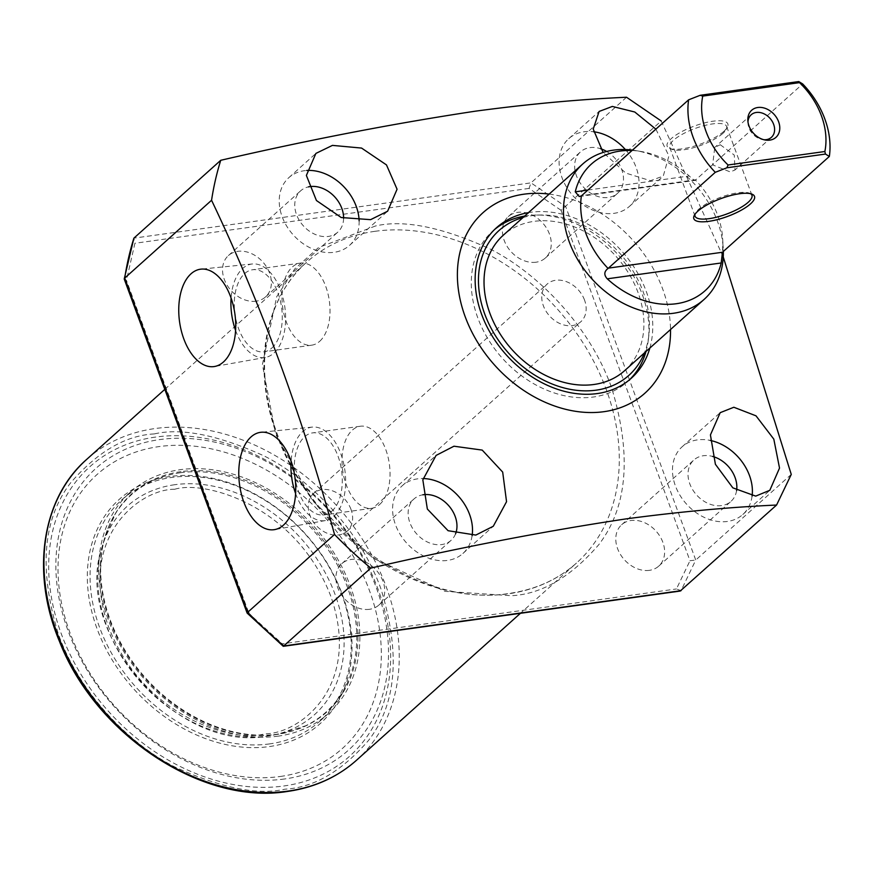 <?xml version="1.0" encoding="UTF-8"?>
<svg xmlns="http://www.w3.org/2000/svg" width="873" height="873" viewBox="0 0 873 873"><rect width="100%" height="100%" fill="white"/><g stroke="black" fill="none" stroke-linecap="round" stroke-linejoin="round"><path stroke-width="0.65" stroke-dasharray="4.37 3.27" d="M343.602 218.315A27.783 21.345 -131.9 0 1 337.731 232.207A27.783 21.345 -131.9 0 1 328.357 236.43A27.783 21.345 -131.9 0 1 299.352 220.465A27.783 21.345 -131.9 0 1 300.639 190.827A27.783 21.345 -131.9 0 1 308.507 186.866M256.127 301.174A27.783 21.345 -131.9 0 1 227.122 285.209A27.783 21.345 -131.9 0 1 228.41 255.571A27.783 21.345 -131.9 0 1 237.783 251.337A27.783 21.345 -131.9 0 1 266.778 267.302A27.783 21.345 -131.9 0 1 265.501 296.94A27.783 21.345 -131.9 0 1 256.127 301.174M455.542 533.872A27.783 21.345 -131.9 0 1 451.09 540.322A27.783 21.345 -131.9 0 1 441.716 544.556A27.783 21.345 -131.9 0 1 412.722 528.591A27.783 21.345 -131.9 0 1 414.009 498.941A27.783 21.345 -131.9 0 1 422.816 494.805M369.486 609.299A27.783 21.345 -131.9 0 1 340.492 593.334A27.783 21.345 -131.9 0 1 341.779 563.685A27.783 21.345 -131.9 0 1 351.153 559.451A27.783 21.345 -131.9 0 1 380.148 575.427A27.783 21.345 -131.9 0 1 378.86 605.065A27.783 21.345 -131.9 0 1 369.486 609.299M736.605 490.528A27.783 21.345 -131.9 0 1 730.985 501.364A27.783 21.345 -131.9 0 1 721.6 505.598A27.783 21.345 -131.9 0 1 692.605 489.622A27.783 21.345 -131.9 0 1 693.893 459.984A27.783 21.345 -131.9 0 1 703.267 455.75A27.783 21.345 -131.9 0 1 712.641 456.448M649.381 570.342A27.783 21.345 -131.9 0 1 620.376 554.366A27.783 21.345 -131.9 0 1 621.663 524.728A27.783 21.345 -131.9 0 1 631.037 520.494A27.783 21.345 -131.9 0 1 660.032 536.459A27.783 21.345 -131.9 0 1 658.755 566.108A27.783 21.345 -131.9 0 1 649.381 570.342M606.648 151.466A27.783 21.345 -131.9 0 1 617.615 193.239A27.783 21.345 -131.9 0 1 608.241 197.473A27.783 21.345 -131.9 0 1 579.236 181.508A27.783 21.345 -131.9 0 1 580.523 151.858A27.783 21.345 -131.9 0 1 589.897 147.635A27.783 21.345 -131.9 0 1 600.559 148.705M536.011 262.216A27.783 21.345 -131.9 0 1 507.017 246.251A27.783 21.345 -131.9 0 1 508.293 216.602A27.783 21.345 -131.9 0 1 517.667 212.368A27.783 21.345 -131.9 0 1 546.673 228.344A27.783 21.345 -131.9 0 1 545.385 257.982A27.783 21.345 -131.9 0 1 536.011 262.216M155.481 437.089A194.483 149.425 48.1 0 0 61.208 633.602A194.483 149.425 48.1 0 0 283.856 785.984A194.483 149.425 48.1 0 0 378.14 589.482A194.483 149.425 48.1 0 0 155.481 437.089M284.631 778.967A189.179 145.344 -131.9 0 1 68.05 630.732A189.179 145.344 -131.9 0 1 159.759 439.577A189.179 145.344 -131.9 0 1 376.339 587.813A189.179 145.344 -131.9 0 1 284.631 778.967M280.353 776.468A183.876 141.273 48.1 0 0 369.497 590.683A183.876 141.273 48.1 0 0 158.984 446.605A183.876 141.273 48.1 0 0 69.851 632.39A183.876 141.273 48.1 0 0 280.353 776.468M359.13 220.804A45.461 34.931 -131.9 0 1 349.527 245.368A45.461 34.931 -131.9 0 1 334.184 252.297A45.461 34.931 -131.9 0 1 286.737 226.162A45.461 34.931 -131.9 0 1 288.843 177.656A45.461 34.931 -131.9 0 1 304.175 170.737A45.461 34.931 -131.9 0 1 306.696 170.475M472.118 535.651A45.461 34.931 -131.9 0 1 462.897 553.493A45.461 34.931 -131.9 0 1 447.554 560.411A45.461 34.931 -131.9 0 1 400.107 534.287A45.461 34.931 -131.9 0 1 402.202 485.781A45.461 34.931 -131.9 0 1 417.545 478.851A45.461 34.931 -131.9 0 1 423.089 478.535M752.09 496.071A45.461 34.931 -131.9 0 1 742.781 514.524A45.461 34.931 -131.9 0 1 727.438 521.454A45.461 34.931 -131.9 0 1 679.991 495.318A45.461 34.931 -131.9 0 1 682.086 446.823A45.461 34.931 -131.9 0 1 697.429 439.894A45.461 34.931 -131.9 0 1 710.229 440.418M655.885 129.149L668.914 155.951L663.273 176.051L650.483 180.7L625.788 173.083L603.123 152.469M625.352 149.545A45.461 34.931 -131.9 0 1 629.411 206.41A45.461 34.931 -131.9 0 1 614.068 213.328A45.461 34.931 -131.9 0 1 566.621 187.204A45.461 34.931 -131.9 0 1 568.727 138.698A45.461 34.931 -131.9 0 1 584.07 131.768A45.461 34.931 -131.9 0 1 593.585 131.747M549.15 194.101A121.238 93.149 -131.9 0 1 670.529 329.514M791.265 474.421L695.748 560.04L689.976 560.728L561.044 210.295L661.232 120.987L723.237 256.935M295.609 493.561A47.197 26.834 -97.9 0 0 325.367 520.57A47.197 26.834 -97.9 0 0 333.868 516.249A47.197 26.834 -97.9 0 0 343.362 462.264A47.197 26.834 -97.9 0 0 312.359 427.093A47.197 26.834 -97.9 0 0 302.713 431.578A47.197 26.834 -97.9 0 0 291.102 461.206M235.59 330.431A47.197 26.834 -97.9 0 0 265.348 357.439A47.197 26.834 -97.9 0 0 273.849 353.118A47.197 26.834 -97.9 0 0 283.343 299.144A47.197 26.834 -97.9 0 0 252.341 263.973A47.197 26.834 -97.9 0 0 242.694 268.458A47.197 26.834 -97.9 0 0 231.083 298.086M169.995 476.505A150.538 115.662 48.1 0 0 97.012 628.615A150.538 115.662 48.1 0 0 269.353 746.568A150.538 115.662 48.1 0 0 342.325 594.458A150.538 115.662 48.1 0 0 169.995 476.505M269.648 743.894A148.508 114.101 -131.9 0 1 114.636 658.537A148.508 114.101 -131.9 0 1 121.511 500.087A148.508 114.101 -131.9 0 1 171.621 477.455A148.508 114.101 -131.9 0 1 326.622 562.812A148.508 114.101 -131.9 0 1 319.758 721.262A148.508 114.101 -131.9 0 1 269.648 743.894M649.85 348.054A101.028 77.621 48.1 0 0 622.645 252.111A101.028 77.621 48.1 0 0 530.62 212.303A101.028 77.621 48.1 0 0 528.471 212.641M645.998 351.513A101.028 77.621 48.1 0 0 648.344 339.728A101.028 77.621 48.1 0 0 536.589 215.042A101.028 77.621 48.1 0 0 526.768 215.762A101.028 77.621 48.1 0 0 524.618 216.089M494.642 229.468A101.028 77.621 48.1 0 0 492.678 231.149A101.028 77.621 48.1 0 0 488.007 338.942A101.028 77.621 48.1 0 0 593.454 397.008A101.028 77.621 48.1 0 0 627.545 381.61A101.028 77.621 48.1 0 0 629.433 379.842M331.958 511.065A41.424 23.549 -97.9 0 0 340.186 463.257A41.424 23.549 -97.9 0 0 312.578 432.888A41.424 23.549 -97.9 0 0 304.622 436.751A41.424 23.549 -97.9 0 0 296.394 484.559A41.424 23.549 -97.9 0 0 324.003 514.939A41.424 23.549 -97.9 0 0 331.958 511.065M379.7 504.419A41.424 23.549 -97.9 0 0 387.928 456.612A41.424 23.549 -97.9 0 0 360.32 426.242A41.424 23.549 -97.9 0 0 352.365 430.105A41.424 23.549 -97.9 0 0 344.137 477.913A41.424 23.549 -97.9 0 0 371.745 508.293A41.424 23.549 -97.9 0 0 379.7 504.419M271.94 347.945A41.424 23.549 -97.9 0 0 280.168 300.137A41.424 23.549 -97.9 0 0 252.559 269.757A41.424 23.549 -97.9 0 0 244.604 273.631A41.424 23.549 -97.9 0 0 236.376 321.439A41.424 23.549 -97.9 0 0 263.984 351.819A41.424 23.549 -97.9 0 0 271.94 347.945M319.693 341.299A41.424 23.549 -97.9 0 0 327.91 293.492A41.424 23.549 -97.9 0 0 300.301 263.111A41.424 23.549 -97.9 0 0 292.346 266.985A41.424 23.549 -97.9 0 0 284.118 314.793A41.424 23.549 -97.9 0 0 311.726 345.173A41.424 23.549 -97.9 0 0 319.693 341.299M278.312 736.125A148.508 114.101 -131.9 0 1 123.311 650.767A148.508 114.101 -131.9 0 1 130.175 492.317A148.508 114.101 -131.9 0 1 180.285 469.685A148.508 114.101 -131.9 0 1 335.297 555.042A148.508 114.101 -131.9 0 1 328.434 713.492A148.508 114.101 -131.9 0 1 278.312 736.125M523.025 217.519A97.263 74.729 -131.9 0 1 531.864 215.686A97.263 74.729 -131.9 0 1 541.315 214.998A97.263 74.729 -131.9 0 1 648.901 335.025A97.263 74.729 -131.9 0 1 644.405 352.932M375.565 225.965L318.525 247.55L294.758 268.895L276.741 296.645L262.402 364.521L275.65 434.208L312.479 500.622L372.935 558.087L445.012 591.337L511.6 595.713C541.697 594.109 570.746 577.108 598.758 544.708C627.698 506.929 631.954 454.517 611.515 387.459C589.089 324.603 536.426 272.256 489.928 248.914C441.967 227.078 403.839 219.429 375.565 225.965M626.53 97.241L531.002 182.861L565.704 206.606L695.748 560.04L681.049 590.672L676.433 588.959L689.976 560.728M282.787 646.173L282.295 643.827L676.433 588.959M247.681 612.311L282.295 643.827M124.293 279.229L126.443 280.353L248.685 612.595M561.044 210.295L529.049 188.404L531.002 182.861L133.896 238.143L134.911 243.272L126.443 280.353M624.653 370.643A90.923 69.862 48.1 0 0 638.054 292.619A90.923 69.862 48.1 0 0 503.274 235.219M632.499 150.112A90.923 69.862 -131.9 0 1 635.719 150.593A90.923 69.862 -131.9 0 1 717.497 221.404A90.923 69.862 -131.9 0 1 723.215 248.205A90.923 69.862 -131.9 0 1 723.335 251.457M632.041 150.527A85.096 65.377 -131.9 0 1 641.022 151.476A85.096 65.377 -131.9 0 1 689.201 175.964C693.053 179.554 695.126 180.907 695.421 180.024A80.829 62.103 -131.9 0 1 717.606 215.074A80.829 62.103 -131.9 0 1 722.691 238.896A80.829 62.103 -131.9 0 1 722.124 252.581M351.001 509.396A25.262 19.402 48.1 0 0 313.56 493.463A25.262 19.402 48.1 0 0 309.839 515.135A25.262 19.402 48.1 0 0 347.279 531.079A25.262 19.402 48.1 0 0 351.001 509.396M584.539 300.072A25.262 19.402 48.1 0 0 547.109 284.129A25.262 19.402 48.1 0 0 543.377 305.801A25.262 19.402 48.1 0 0 580.818 321.744A25.262 19.402 48.1 0 0 584.539 300.072M723.837 131.376A32.334 9.505 -20.2 0 1 695.836 145.649A32.334 9.505 -20.2 0 1 669.635 148.41A32.334 9.505 -20.2 0 1 671.151 138.709A32.334 9.505 -20.2 0 1 708.44 122.002A32.334 9.505 -20.2 0 1 727.373 127.163A32.334 9.505 -20.2 0 1 723.837 131.376M722.855 133.416A30.304 8.916 -20.2 0 1 696.599 146.795A30.304 8.916 -20.2 0 1 672.035 149.381A30.304 8.916 -20.2 0 1 669.711 147.319A30.304 8.916 -20.2 0 1 673.465 140.291A30.304 8.916 -20.2 0 1 704.14 125.636A30.304 8.916 -20.2 0 1 726.598 126.389A30.304 8.916 -20.2 0 1 726.172 129.466A30.304 8.916 -20.2 0 1 722.855 133.416M750.671 193.741A30.304 8.916 159.8 0 0 749.612 193.195A30.304 8.916 159.8 0 0 725.048 195.781A30.304 8.916 159.8 0 0 698.804 209.16A30.304 8.916 159.8 0 0 695.486 213.11A30.304 8.916 159.8 0 0 695.039 214.201M720.269 144.743L734.258 155.067L735.001 169.973L730.275 171.937L712.652 164.877L714.769 147.406L720.269 144.743M579.214 196.523L695.17 180.384L802.68 83.939M747.986 121.98A15.157 11.644 48.1 0 0 747.997 123.3A15.157 11.644 48.1 0 0 762.576 139.571A15.157 11.644 48.1 0 0 763.886 139.724M181.006 471.638A146.337 112.431 48.1 0 0 115.913 512.626A146.337 112.431 48.1 0 0 133.602 663.153A146.337 112.431 48.1 0 0 277.592 734.171A146.337 112.431 48.1 0 0 306.685 725.463A146.337 112.431 48.1 0 0 341.256 569.392A146.337 112.431 48.1 0 0 181.006 471.638M374.964 231.312A202.056 155.241 -131.9 0 1 585.859 347.443A202.056 155.241 -131.9 0 1 576.518 563.02A202.056 155.241 -131.9 0 1 508.337 593.815A202.056 155.241 -131.9 0 1 297.442 477.673A202.056 155.241 -131.9 0 1 306.783 262.096A202.056 155.241 -131.9 0 1 374.964 231.312M154.314 433.914C125.406 435.452 97.492 451.778 70.582 482.911C42.777 519.217 38.685 569.578 58.327 633.994C79.869 694.384 130.47 744.68 175.146 767.116C221.229 788.09 257.851 795.434 285.024 789.159C313.942 787.632 341.856 771.295 368.755 740.162C396.571 703.867 400.652 653.506 381.021 589.079C359.469 528.689 308.878 478.393 264.192 455.968C218.119 434.994 181.486 427.639 154.314 433.914M356.468 760.274A202.056 155.241 48.1 0 0 365.809 544.697A202.056 155.241 48.1 0 0 154.914 428.567A202.056 155.241 48.1 0 0 86.733 459.351M529.049 188.404L134.911 243.272M587.922 190.063L689.201 175.964M695.781 179.762L581.713 195.639M180.362 472.762A145.878 112.082 48.1 0 0 104.454 538.586A145.878 112.082 48.1 0 0 143.827 677.055A145.878 112.082 48.1 0 0 276.654 734.477A145.878 112.082 48.1 0 0 279.622 734.018A145.878 112.082 48.1 0 0 346.756 585.434A145.878 112.082 48.1 0 0 180.362 472.762M174.698 484.722A140.106 107.652 48.1 0 0 101.803 547.949A140.106 107.652 48.1 0 0 139.615 680.929A140.106 107.652 48.1 0 0 267.182 736.081A140.106 107.652 48.1 0 0 270.03 735.633A140.106 107.652 48.1 0 0 334.512 592.931A140.106 107.652 48.1 0 0 174.698 484.722M174.687 489.273C140.389 488.88 76.824 536.284 108.601 627C143.412 717.29 233.975 743.239 264.661 733.811C298.948 734.204 362.513 686.789 330.736 596.073C295.925 505.783 205.362 479.834 174.687 489.273M164.811 389.358L306.783 262.096C262.74 300.367 251.719 373.731 280.56 442.371C316.823 536.469 425.042 607.641 509.112 593.433C535.52 589.646 557.989 579.508 576.518 563.02L520.439 613.293M228.41 255.571L300.639 190.827M341.779 563.685L414.009 498.941M621.663 524.728L693.893 459.984M508.293 216.602L580.523 151.858M288.843 177.656L315.884 153.419M402.202 485.781L436.064 455.433M682.086 446.823L720.181 412.678M568.727 138.698L599.118 111.46M312.359 427.093L261.071 432.266M252.341 263.973L201.052 269.135M492.678 231.149L496.53 227.7M360.32 426.242L312.578 432.888M300.301 263.111L252.559 269.757M121.511 500.087L130.175 492.317M541.315 214.998L536.589 215.042M648.901 335.025L648.344 339.728M265.501 296.94L337.731 232.207M378.86 605.065L451.09 540.322M658.755 566.108L730.985 501.364M545.385 257.982L617.615 193.239M349.527 245.368L387.612 211.222M462.897 553.493L493.289 526.244M742.781 514.524L769.822 490.288M629.411 206.41L663.273 176.051M325.367 520.57L274.624 529.605M265.348 357.439L214.605 366.485M627.545 381.61L631.397 378.162M371.745 508.293L324.003 514.939M311.726 345.173L263.984 351.819M319.758 721.262L328.434 713.492M313.56 493.463L547.109 284.129M672.035 149.381L669.635 148.41M695.486 213.11L694.286 215.413M695.05 216.188L669.711 147.319M771.405 137.334L735.001 169.973M641.022 151.476L635.719 150.593M722.691 238.896L723.215 248.205M347.279 531.079L580.818 321.744M726.172 129.466L727.373 127.163M749.612 193.195L752.024 194.166M751.948 195.257L726.598 126.389M762.576 139.571L765.337 140.04M747.997 123.3L747.834 120.507M751.184 114.767L714.769 147.406M306.685 725.463L279.622 734.018L267.138 736.081C178.147 753.454 72.459 633.285 101.803 547.949L104.454 538.586L115.913 512.626"/><path stroke-width="1.31" d="M308.507 186.866A27.783 21.345 -131.9 0 1 310.013 186.593A27.783 21.345 -131.9 0 1 343.602 218.315M422.816 494.805A27.783 21.345 -131.9 0 1 423.383 494.718A27.783 21.345 -131.9 0 1 449.464 506.569A27.783 21.345 -131.9 0 1 455.542 533.872M370.599 219.658L341.234 217.53L316.43 200.517L306.379 175.44L315.884 153.419L332.449 145.387L361.564 148.072L386.477 164.91L397.073 189.234L387.612 211.222L370.599 219.658M475.829 535.073L448.089 530.708L427.344 509.035L422.838 479.877L436.064 455.433L453.96 446.212L482.212 450.097L502.684 472.086L506.547 501.691L493.289 526.244L475.829 535.073M755.712 496.115L732.829 487.843L715.402 464.294L710.426 434.929L720.181 412.678L733.844 407.255L756.007 415.832L773.805 439.119L779.524 468.081L769.822 490.288L755.712 496.115M603.123 152.469L593.214 129.062L599.118 111.46L612.333 106.43L634.758 112.006L655.885 129.149M670.529 329.514A121.238 93.149 -131.9 0 1 603.974 411.685A121.238 93.149 -131.9 0 1 465.178 316.681A121.238 93.149 -131.9 0 1 523.953 194.188A121.238 93.149 -131.9 0 1 549.15 194.101M283.278 646.315L680.187 591.054L776.577 505.041C729.413 507.158 679.03 511.807 625.439 518.977C544.359 531.221 459.482 547.6 370.785 568.105L283.278 646.315L247.124 613.075L124.293 279.229L124.719 278.105A368.755 283.321 -131.9 0 1 133.896 238.143L124.25 278.847M776.577 505.041L791.265 474.421L723.237 256.935M661.232 120.987L626.53 97.241C579.366 99.358 528.983 103.996 475.392 111.177C394.203 123.442 309.315 139.811 220.738 160.294L133.896 238.143M251.031 436.926A49.15 27.947 82.1 0 1 261.071 432.266A49.15 27.947 82.1 0 1 293.361 468.888A49.15 27.947 82.1 0 1 283.474 525.11A49.15 27.947 82.1 0 1 274.624 529.605A49.15 27.947 82.1 0 1 241.395 494.162A49.15 27.947 82.1 0 1 251.031 436.926M191.012 273.806A49.15 27.947 82.1 0 1 201.052 269.135A49.15 27.947 82.1 0 1 233.342 305.768A49.15 27.947 82.1 0 1 223.455 361.979A49.15 27.947 82.1 0 1 214.605 366.485A49.15 27.947 82.1 0 1 181.377 331.042A49.15 27.947 82.1 0 1 191.012 273.806M528.471 212.641A101.028 77.621 48.1 0 0 496.53 227.7A101.028 77.621 48.1 0 0 491.859 335.494A101.028 77.621 48.1 0 0 597.307 393.559A101.028 77.621 48.1 0 0 631.397 378.162A101.028 77.621 48.1 0 0 649.85 348.054M524.618 216.089A101.028 77.621 48.1 0 0 494.642 229.468M644.405 352.932A97.263 74.729 -131.9 0 1 596.063 390.176A97.263 74.729 -131.9 0 1 486.676 318.929A97.263 74.729 -131.9 0 1 523.025 217.519M629.433 379.842A101.028 77.621 48.1 0 0 645.998 351.513M712.641 456.448A27.783 21.345 -131.9 0 1 736.605 490.528M600.559 148.705A27.783 21.345 -131.9 0 1 606.648 151.466M370.785 568.105A368.755 283.321 -131.9 0 1 334.523 534.462L247.681 612.311L248.685 612.595M306.696 170.475A45.461 34.931 -131.9 0 1 359.13 220.804M423.089 478.535A45.461 34.931 -131.9 0 1 472.118 535.651M710.229 440.418A45.461 34.931 -131.9 0 1 752.09 496.071M593.585 131.747A45.461 34.931 -131.9 0 1 625.352 149.545M334.523 534.462C302.047 415.439 261.06 304.033 211.561 200.266L124.719 278.105L247.681 612.311A368.755 283.321 -131.9 0 0 283.943 645.944L681.049 590.672M211.561 200.266A368.755 283.321 -131.9 0 1 220.738 160.294M291.102 461.206A47.197 26.834 -97.9 0 0 295.609 493.561M231.083 298.086A47.197 26.834 -97.9 0 0 235.59 330.431M582.728 164.004L503.274 235.219A90.923 69.862 48.1 0 0 489.873 313.243A90.923 69.862 48.1 0 0 624.653 370.643L704.107 299.417A90.923 69.862 -131.9 0 1 673.421 313.276A90.923 69.862 -131.9 0 1 569.327 242.028A90.923 69.862 -131.9 0 1 582.728 164.004A90.923 69.862 -131.9 0 1 613.403 150.156A90.923 69.862 -131.9 0 1 632.499 150.112M608.077 268.447L715.282 172.319L726.893 167.78L728.071 164.986A70.724 54.333 -131.9 0 1 706.17 131.834A70.724 54.333 -131.9 0 1 702.732 96.106L700.211 95.288L798.773 81.56L802.68 83.939A80.829 62.103 -131.9 0 1 824.832 118.957A80.829 62.103 -131.9 0 1 829.35 156.442L722.451 252.253L721.207 262.969A85.096 65.377 -131.9 0 1 676.313 303.728A85.096 65.377 -131.9 0 1 607.259 278.825C603.778 274.908 604.061 271.448 608.077 268.447A80.829 62.103 -131.9 0 1 581.385 195.901L579.214 196.523L575.252 191.831A85.096 65.377 -131.9 0 1 620.146 151.073A85.096 65.377 -131.9 0 1 632.041 150.527M715.282 172.319A80.829 62.103 -131.9 0 1 693.129 137.29A80.829 62.103 -131.9 0 1 688.611 99.817L581.385 195.901M697.822 211.201A32.334 9.505 159.8 0 0 694.286 215.413A32.334 9.505 159.8 0 0 713.208 220.574A32.334 9.505 159.8 0 0 750.507 203.867A32.334 9.505 159.8 0 0 752.024 194.166A32.334 9.505 159.8 0 0 725.823 196.927A32.334 9.505 159.8 0 0 697.822 211.201M695.039 214.201A30.304 8.916 159.8 0 0 695.05 216.188A30.304 8.916 159.8 0 0 717.508 216.941A30.304 8.916 159.8 0 0 748.194 202.285A30.304 8.916 159.8 0 0 751.948 195.257A30.304 8.916 159.8 0 0 750.671 193.741M757.797 107.499A18.18 13.968 -131.9 0 1 778.618 121.751A18.18 13.968 -131.9 0 1 769.8 140.127A18.18 13.968 -131.9 0 1 765.337 140.04A18.18 13.968 -131.9 0 1 747.834 120.507A18.18 13.968 -131.9 0 1 757.797 107.499M763.886 139.724A15.157 11.644 48.1 0 0 766.298 139.647A15.157 11.644 48.1 0 0 771.405 137.334A15.157 11.644 48.1 0 0 772.114 121.172A15.157 11.644 48.1 0 0 756.291 112.464A15.157 11.644 48.1 0 0 751.184 114.767A15.157 11.644 48.1 0 0 747.986 121.98M723.335 251.457A90.923 69.862 -131.9 0 1 704.107 299.417M700.211 95.288L688.611 99.817M726.893 167.78L825.454 154.063L829.35 156.442M798.773 81.56L799.515 82.64A70.724 54.333 -131.9 0 1 824.865 151.509L825.454 154.063M702.732 96.106L799.515 82.64M728.071 164.986L824.865 151.509M356.468 760.274C337.382 777.21 314.4 787.588 287.512 791.44C202.569 805.55 95.648 734.935 59.484 641.448C30.697 573.026 41.533 498.723 86.733 459.351A202.056 155.241 48.1 0 0 77.391 674.927A202.056 155.241 48.1 0 0 288.286 791.058A202.056 155.241 48.1 0 0 356.468 760.274L520.439 613.293M575.252 191.831L587.922 190.063M721.207 262.969L607.259 278.825M722.451 252.253L608.383 268.131M86.733 459.351L164.811 389.358"/></g></svg>
